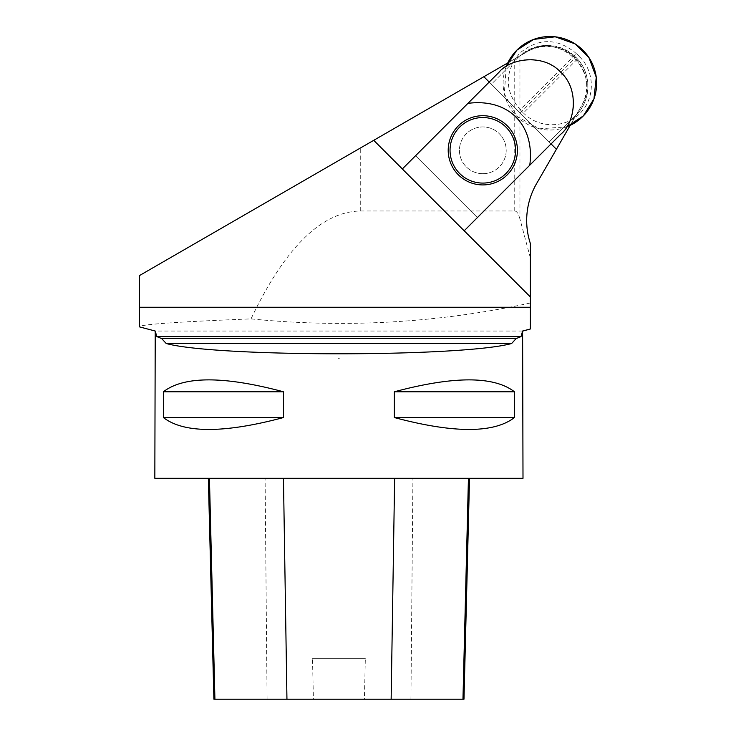 <?xml version="1.0" encoding="UTF-8"?>
<svg xmlns="http://www.w3.org/2000/svg" width="736" height="736" viewBox="0 0 736 736"><rect width="100%" height="100%" fill="white"/><g stroke="black" fill="none" stroke-linecap="round" stroke-linejoin="round"><path stroke-width="0.55" stroke-dasharray="3.68 2.76" d="M482.816 184.92A34.61 34.61 0 0 1 452.842 133.014A34.61 34.61 0 0 1 512.79 133.014A34.61 34.61 0 0 1 482.816 184.92M570.207 125.359L576.224 114.936A40.866 40.866 0 0 1 575.975 115.184L549.166 142.002L520.196 113.031L491.372 84.208L518.181 57.39A40.866 40.866 0 0 1 519.423 56.194L507.766 62.928M483.883 76.719L491.372 84.208L518.181 57.39C537.4 41.639 556.646 41.621 575.902 57.316C591.744 72.422 591.772 100.041 575.975 115.184L549.166 142.002L556.416 149.252M489.219 82.055L551.08 143.916M482.816 173.696A23.377 23.377 0 0 1 462.567 138.626A23.377 23.377 0 0 1 503.065 138.626A23.377 23.377 0 0 1 482.816 173.696A23.377 23.377 0 0 1 462.567 138.626A23.377 23.377 0 0 1 503.065 138.626A23.377 23.377 0 0 1 482.816 173.696M530.362 296.948L464.204 230.782L560.814 134.173A43.737 43.737 0 0 0 560.814 72.321A43.737 43.737 0 0 0 498.953 72.321L402.344 168.93L373.732 140.318M415.546 155.728L477.397 217.589L415.546 155.728M523.002 478.299L154.836 478.299M139.371 326.885L154.836 331.034L523.002 331.034M394.358 391.782L394.358 417.551C453.827 433.412 493.856 433.412 514.455 417.551L514.455 391.782C493.856 375.912 453.827 375.912 394.358 391.782L514.455 391.782M163.383 391.782L163.383 417.551C183.982 433.412 224.011 433.412 283.47 417.551L283.47 391.782C224.011 375.912 183.982 375.912 163.383 391.782L283.47 391.782M530.362 328.992L530.362 243.469C523.968 222.658 526.028 202.722 536.553 183.66L581.339 106.076A39.735 39.735 0 0 0 527.059 51.787L519.423 56.194A40.866 40.866 0 0 1 576.454 57.877A40.866 40.866 0 0 1 576.224 114.936L581.339 106.076C602.536 73.177 559.958 30.599 527.059 51.787L139.371 275.623L139.371 326.848M514.749 58.898L514.749 210.993L360.272 210.993C321.356 211.784 284.942 247.756 251.013 318.89C179.354 321.724 142.14 324.3 139.371 326.628M530.362 257.913L519.947 219.043L519.947 55.89M530.362 302.993C437.856 322.984 344.733 328.284 251.013 318.89M514.749 210.993C516.764 211.122 518.503 213.799 519.947 219.043M464.204 230.782L402.344 168.93M209.438 478.299L469.531 478.299L209.438 478.299M463.984 699.2L364.412 699.2L365.332 658.334L312.487 658.334L365.332 658.334M213.891 699.2L313.407 699.2L312.487 658.334M313.407 699.2L364.412 699.2M283.47 417.551L163.383 417.551M514.455 417.551L394.358 417.551M520.196 113.031L575.902 57.316M339.36 358.276L338.468 358.276M520.168 109.682A39.762 39.762 0 0 0 523.452 112.958L579.582 56.828A39.762 39.762 0 0 0 576.306 53.544L520.168 109.682C504.464 90.905 504.316 72.054 519.745 53.121C538.678 37.692 557.529 37.84 576.306 53.544M566.692 126.886A46.754 46.754 0 0 1 506.248 66.442L504.326 93.785L516.819 116.316L539.341 128.809L566.692 126.886M579.582 56.828C595.074 71.705 595.277 98.357 580.014 113.39C564.981 128.653 538.329 128.45 523.452 112.958M360.272 210.993L360.272 148.083M410.927 699.2L412.924 478.299M267.085 699.2L265.098 478.299"/><path stroke-width="1.1" d="M515.586 150.319A32.77 32.77 0 0 1 466.431 178.692A32.77 32.77 0 0 1 466.431 121.937A32.77 32.77 0 0 1 515.586 150.319M517.426 150.319A34.61 34.61 0 0 0 482.816 115.708A34.61 34.61 0 0 0 448.206 150.319A34.61 34.61 0 0 0 482.816 184.92A34.61 34.61 0 0 0 517.426 150.319M507.766 62.928L483.883 76.719L489.219 82.055M551.08 143.916L556.416 149.252L570.207 125.359M464.204 230.782L530.362 296.948L530.362 243.469A73.637 73.637 0 0 1 536.553 183.66L556.416 149.252M483.883 76.719L139.371 275.623L139.371 326.848L155.232 331.034L156.805 336.591L161.699 338.597L166.207 343.51C215.795 357.227 462.033 357.227 511.63 343.51L166.207 343.51M155.232 331.034L154.836 478.299L523.002 478.299L522.606 331.034L530.362 328.992L523.002 331.034M511.63 343.51L516.129 338.597L521.024 336.591L522.606 331.034M283.47 391.782L283.47 417.551C224.011 433.412 183.982 433.412 163.383 417.551L163.383 391.782C183.982 375.912 224.011 375.912 283.47 391.782L163.383 391.782M514.455 391.782L514.455 417.551C493.856 433.412 453.827 433.412 394.358 417.551L394.358 391.782C453.827 375.912 493.856 375.912 514.455 391.782L394.358 391.782M530.362 296.948L530.362 328.992M516.129 338.597L161.699 338.597M402.344 168.93L373.732 140.318M208.343 478.299L213.891 699.2L463.984 699.2L469.531 478.299M163.383 417.551L283.47 417.551M394.358 417.551L514.455 417.551M529.764 165.223L464.177 230.81L402.325 168.958L467.912 103.371A91.016 64.354 -45 0 1 529.764 165.223L560.814 134.173C574.779 123.289 579.996 89.755 560.814 72.321C543.536 53.167 509.901 58.3 498.953 72.321L467.912 103.371M516.819 50.195A46.754 46.754 0 0 1 589.076 57.767A46.754 46.754 0 0 1 566.692 126.886L583.354 115.892L593.97 98.808L596.252 77.252L588.91 57.509L575.092 43.875L555.192 36.8L533.692 39.385L516.819 50.195L506.248 66.442A46.754 46.754 0 0 1 516.819 50.195M156.805 336.591L521.024 336.591M139.371 307.252L530.362 307.252M214.921 699.2L209.438 478.299M286.948 699.2L283.461 478.299M391.147 699.2L394.634 478.299M462.962 699.2L468.436 478.299"/></g></svg>

